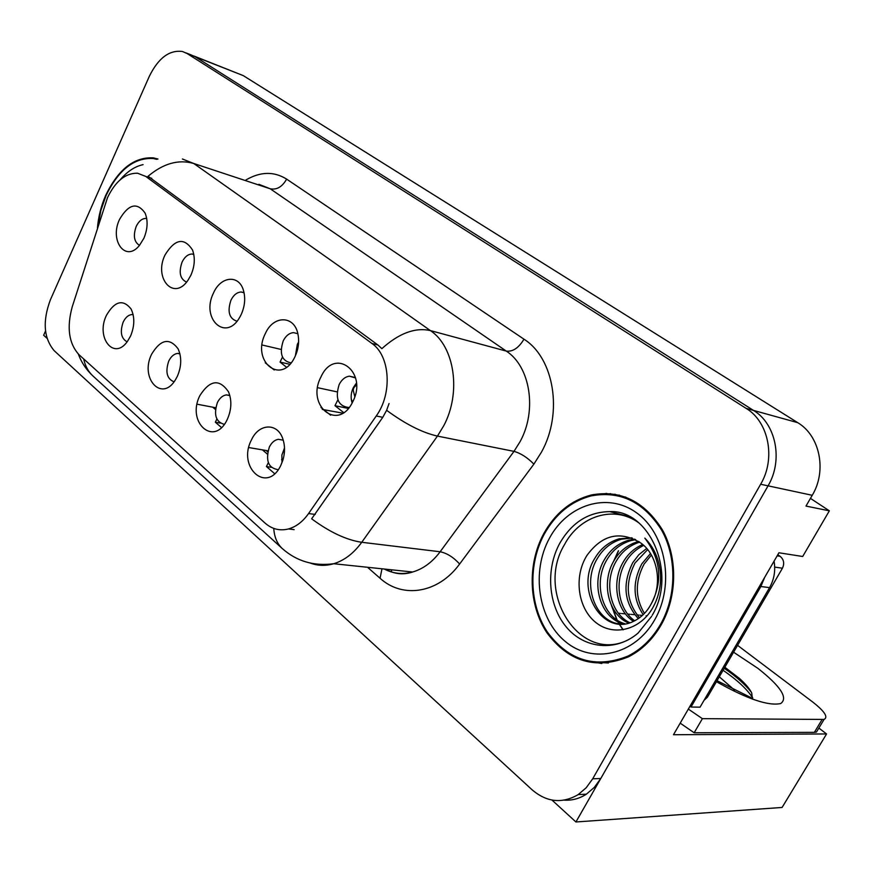 <?xml version="1.0" encoding="UTF-8"?>
<svg xmlns="http://www.w3.org/2000/svg" width="873" height="873" viewBox="0 0 873 873"><rect width="100%" height="100%" fill="white"/><g stroke="black" fill="none" stroke-linecap="round" stroke-linejoin="round"><path stroke-width="1.31" d="M244.036 292.63L241.112 291.997C236.965 292.269 233.582 294.998 230.963 300.17C227.176 311.585 229.173 318.59 236.932 321.209M213.569 292.848C200.288 318.896 226.336 342.827 240.206 316.441L241.21 314.487C244.953 306.052 245.662 297.9 243.338 290.022C238.711 274.318 220.716 276.315 213.569 292.848M229.795 395.382L226.347 394.902C222.659 395.48 219.669 398.033 217.388 402.584C213.525 414.719 215.827 421.965 224.274 424.333M229.686 412.82L230.592 408.084M199.884 395.589C186.058 422.477 214.398 447.751 227.373 419.204L227.471 418.985C231.574 409.459 231.934 400.423 228.54 391.89C219.494 378.631 209.935 379.864 199.884 395.589M297.748 333.682L293.459 332.624C289.236 333.05 285.831 335.799 283.223 340.863C279.174 353.641 281.772 360.975 291.025 362.873M295.39 355.791L297.355 344.257L298.621 342.041M265.414 333.431C250.835 361.455 281.346 386.313 295.009 356.61L296.394 353.336C298.708 346.788 299.221 340.383 297.933 334.108C294.408 315.164 273.435 315.109 265.414 333.431M355.606 377.976L349.386 376.176C345.151 376.798 341.758 379.559 339.193 384.458C334.926 398.208 338.004 405.88 348.414 407.473L349.255 407.32M352.125 402.966C350.499 397.902 350.902 392.774 353.325 387.568L356.413 383.116M320.969 376.918C305.572 405.705 338.309 432.375 352.736 401.798C368.45 371.953 334.577 346.494 320.969 376.918M193.773 254.305L192.049 254.01C188.001 254.152 184.683 256.858 182.075 262.096C178.561 272.343 180.045 279.011 186.538 282.11M165.073 254.883C153.386 278.236 173.858 301.523 188.033 280.178L190.936 275.137C194.766 266.189 195.301 257.83 192.54 250.038C184.181 237.183 175.026 238.798 165.073 254.883M146.708 218.49L145.977 218.403C142.059 218.446 138.807 221.12 136.221 226.402C132.98 235.623 134.06 241.941 139.473 245.368M119.601 219.287C109.158 240.632 125.679 262.926 139.494 245.346L143.87 238.285C147.701 229.064 148.115 220.673 145.104 213.099C137.148 201.936 128.658 203.998 119.601 219.287M133.132 314.629L132.019 314.553C128.429 314.858 125.472 317.39 123.158 322.137C119.819 331.936 121.129 338.506 127.098 341.845M106.441 315.317C95.473 337.447 113.916 361.018 127.458 341.365L130.568 336.04C134.693 325.978 134.857 316.943 131.048 308.933C122.973 298.926 114.767 301.054 106.441 315.317M179.871 353.652L177.699 353.423C174.043 353.849 171.064 356.402 168.751 361.062C165.15 371.942 166.907 378.86 174.022 381.807M151.651 354.154C139.396 378.402 162.116 402.977 175.713 379.329L177.372 376.252C181.562 366.344 181.813 357.21 178.114 348.862C169.548 337.469 160.719 339.237 151.651 354.154M283.245 440.145L278.236 439.294C274.569 440.036 271.612 442.6 269.375 446.965C265.294 460.562 268.24 468.135 278.214 469.663M281.99 462.712L281.892 454.997L284.511 447.936M251.457 439.894C236.889 467.481 267.236 494.544 280.899 465.189L282.983 459.864C285.1 452.432 285.034 445.405 282.797 438.803C277.483 422.434 258.834 423.383 251.457 439.894M107.51 197.636L72.219 306.86C66.577 327.561 68.836 343.515 79.007 354.711L265.021 523.058C271.961 529.158 279.786 531.122 288.505 528.94C296.165 526.757 302.855 521.628 308.584 513.542L376.241 415.985C392.566 393.614 390.155 355.824 371.974 343.493L145.846 176.466L137.53 173.203C125.461 173.04 115.454 181.191 107.51 197.636M593.356 494.544L591.763 495.089M551.965 800.061L575.929 821.973L768.054 485.846C783.354 460.3 776.053 423.809 753.519 410.419L195.017 56.625L190.412 54.628L195.017 56.625L753.519 410.419C776.053 423.809 783.354 460.3 768.054 485.846L600.788 778.498L594.317 787.391L586.361 794.179C579.476 798.609 572.131 800.606 564.34 800.148M45.516 331.02L43.65 335.232L47.011 338.298M818.863 728.06L826.567 733.953L673.476 734.728L778.923 552.773L802.691 556.494L829.35 510.825L805.986 506.078L812.239 495.297C827.124 470.787 819.856 435.671 797.726 422.663L243.261 75.613L194.09 56.079M810.45 498.385L829.35 510.825M826.567 733.953L782.088 807.46L575.929 821.973M610.511 493.627L606.953 494.325M274.624 473.657L266.429 466.542L268.317 462.668M271.197 467.306L266.429 466.542M215.707 407.746L197.091 404.21M265.25 362.786L274.231 369.988M343.656 412.58L334.981 405.694L337.895 399.801M348.316 408.444L334.981 405.694M337.087 391.879L317.652 387.699M286.453 367.173L280.058 362.088L282.47 357.09M289.771 364.281L280.058 362.088M267.956 450.806L248.794 447.554M221.436 427.497L215.347 422.216L216.864 419.051M220.182 423.089L215.347 422.216M320.969 407.473L330.616 415.199M281.106 349.44L262.096 344.999M157.969 159.028L153.375 157.871C134.202 156.802 118.346 169.242 105.775 195.203C101.192 205.646 98.409 216.526 97.46 227.842M543.65 533.818C527.357 564.013 528.481 604.858 546.782 632.565C568.487 661.778 595.681 669.886 628.364 656.878C641.841 650.069 652.797 639.363 661.243 624.752C677.426 596.303 677.754 557.28 662.334 529.725C644.252 501.178 620.572 489.6 591.261 495.002C570.953 500.338 555.086 513.269 543.65 533.818M595.277 662.356L601.792 663.502M156.573 158.919L157.587 158.897M611.329 494.587L615.149 494.238M600.046 494.467L606.67 493.398M182.392 158.995L193.73 163.48C178.583 159.137 163.36 163.404 148.072 176.259L377.9 344.988L381.861 348.654C399.005 333.235 415.177 327.211 430.389 330.583C454.647 346.516 461.49 392.752 443.702 425.817L437.449 436.096L361.738 542.286C353.729 553.296 344.399 560.444 333.726 563.729C325.662 566.064 317.848 565.846 310.308 563.085M389.052 403.533L386.619 410.299L382.778 417.316L311.639 518.802C329.754 532.192 346.461 540.016 361.738 542.286L440.134 551.758L514.001 451.374L520.068 441.673C537.332 410.419 530.282 366.496 506.285 351.099L270.237 188.786L258.877 184.323M760.645 484.253C776.021 458.532 768.72 421.823 746.12 408.368L187.04 53.493L182.435 51.496C169.384 49.761 158.34 58.033 149.316 76.333L50.405 299.766C42.417 321.199 43.694 338.189 54.213 350.717L532.115 789.814C546.825 802.331 562.19 803.913 578.221 794.583L586.198 787.762L592.691 778.814L760.645 484.253L812.239 495.297M619.568 495.177L613.021 494.805M282.47 461.446L281.597 459.558M284.533 449.017L283.998 455.531M352.659 401.94L351.284 399.365M354.798 396.669L353.183 390.089L353.86 387.732L356.5 384.829M322.301 409.426L342.762 413.147M297.507 349.746L298.544 343.34M724.841 667.245L739.333 678.332C745.487 683.832 749.623 688.742 751.751 693.064L752.417 699.142M734.564 690.128L719.287 676.782M818.339 728.933L816.43 732.098L814.378 732.349L694.155 732.763L680.187 723.15M737.576 645.343L812.872 702.132C824.658 711.419 828.39 717.18 824.068 719.428L702.383 718.665L694.155 732.763M613.981 612.846L616.098 613.032M618.455 613.25L620.452 613.424M621.609 613.533L625.483 613.883M627.807 614.09L629.651 614.254M630.797 614.352L634.736 614.712M637.028 614.919L638.73 615.072M639.854 615.17L642.43 615.4M646.107 615.727L647.089 615.814M688.339 709.083L702.383 718.665M764.672 577.369L760.863 586.525L691.012 707.021L690.041 706.137M760.863 586.525L769.571 587.616C774.176 579.399 775.671 570.593 774.056 561.186M691.012 707.021L700.059 707.174L769.571 587.616M751.337 692.224C744.876 684.159 735.841 676.182 724.219 668.314M752.755 697.909C746.961 689.081 737.063 679.871 723.073 670.278M98.027 226.052L100.853 210.437L106.113 195.454C118.542 169.777 134.235 157.467 153.201 158.526L156.714 159.323M628.636 639.636C580.37 664.571 534.876 593.236 564.405 544.774C579.421 515.867 614.232 504.758 638.796 522.851M651.203 603.865C662.836 584.146 657.707 554.824 640.88 543.071C620.168 530.413 602.163 534.571 586.874 555.544C573.485 576.955 577.97 608.295 595.637 622.351C613.184 636.712 639.854 630.284 652.633 608.023C658.286 598.092 660.937 587.103 660.577 575.078C659.562 559.975 654.314 547.655 644.809 538.117C660.916 559.255 663.044 581.178 651.203 603.865C646.958 611.918 641.022 617.768 633.383 621.412C602.839 636.766 574.161 589.722 595.146 557.814C600.864 548.266 608.841 541.937 619.088 538.827L631.779 537.833M544.217 534.265C555.534 513.957 571.204 501.167 591.261 495.875C620.277 490.506 643.739 501.942 661.647 530.195C676.924 557.465 676.608 596.084 660.588 624.25C652.218 638.741 641.349 649.348 627.982 656.081C595.659 668.904 568.76 660.872 547.306 631.965C529.202 604.542 528.11 564.133 544.217 534.265M619.35 496.028L625.854 497.141M643.205 614.679C632.87 598.933 632.401 582.007 641.786 563.903L650.472 553.526M644.438 613.424C635.108 597.896 634.966 581.483 644.034 564.198L651.378 555.032M638.327 618.651C624.064 602.588 622.198 583.939 632.729 562.714L638.807 554.759L646.686 548.44M639.538 617.789C626.257 601.737 624.741 583.48 634.998 563.02L647.657 549.586M633.482 621.369C615.989 610.369 611.427 581.178 623.54 561.514C628.134 553.788 634.518 548.113 642.692 544.501M634.693 620.79C618.062 609.354 614.057 580.971 625.843 561.819C630.164 554.551 636.111 549.084 643.707 545.396M628.647 623.093C607.924 614.45 600.788 581.942 614.21 560.302C619.863 550.896 627.785 544.676 637.945 541.62L638.643 541.435M629.859 622.744C609.911 613.424 603.472 581.756 616.556 560.608C622.056 551.452 629.749 545.287 639.647 542.133M623.824 623.933C600.242 618.597 589.897 582.673 604.749 559.058C610.434 549.597 618.379 543.312 628.593 540.234L634.747 539.154M625.024 623.802C602.119 617.549 592.647 582.487 607.128 559.375C612.802 549.925 620.747 543.661 630.939 540.583L635.697 539.645M620.19 624.031C594.797 621.772 581.538 583.262 597.558 558.12C603.265 548.604 611.242 542.286 621.478 539.187L632.27 538.03M608.394 663.011L601.759 662.596M704.053 700.321L707.403 697.221L782.437 568.214C784.62 563.489 783.856 559.528 780.146 556.319L777.81 554.693M243.261 75.613L187.04 53.493M797.726 422.663L746.12 408.368M308.584 513.542L315.24 514.437M376.241 415.985L382.778 417.316M371.974 343.493L377.9 344.988M145.846 176.466L151.727 178.31M523.964 339.182C518.758 347.901 512.866 351.874 506.285 351.099L430.389 330.583L193.73 163.48L270.237 188.786C276.828 190.052 282.285 186.833 286.617 179.118L523.964 339.182C554.137 358.083 563.249 413.049 541.522 452.028L533.883 464.13L459.624 564.013C438.268 593.465 402.573 598.856 380.05 578.253L367.522 567.275M273.762 528.405C274.297 537.004 277.134 543.715 282.274 548.55C296.7 561.306 313.844 566.37 333.726 563.729L412.613 572.011C423.132 568.934 432.31 562.19 440.134 551.758C446.998 553.176 453.491 557.269 459.624 564.013M282.274 548.55L93.018 376.067C88.271 371.647 85.161 365.94 83.688 358.945M386.619 410.299C405.421 424.103 422.368 432.702 437.449 436.096L514.001 451.374C520.745 453.251 527.368 457.496 533.883 464.13M245.88 180.013C260.405 171.512 273.991 171.217 286.617 179.118M592.691 778.814L600.788 778.498M384.316 569.043C393.232 573.714 402.66 574.696 412.613 572.011C403.348 575.1 394.356 574.15 385.648 569.185M381.992 568.792L380.05 578.253M212.772 407.189L215.456 409.502M262.435 449.868L267.356 454.102M391.726 569.818L391.257 571.848M733.582 652.207L757.797 668.271C780.724 686.342 788.352 698.094 780.68 703.551C768.393 706.202 746.982 698.913 716.438 681.693M822.028 719.647L814.378 732.349M120.179 179.794C127.251 171.468 134.889 166.416 143.107 164.637M651.618 616.349L638.021 633.154C615.738 652.098 584.321 648.748 566.326 627.043C548.179 605.48 545.505 569.425 559.713 543.377C571.804 522.469 588.511 511.884 609.812 511.622L629.28 516.576M618.346 550.776L613.523 561.492M611.384 605.229L616.807 619.852M617.746 621.62L619.012 623.857M619.077 623.966L623.049 629.837M549.423 538.281C567.319 504.539 607.575 491.663 636.581 512.811C665.87 533.425 675.025 584.561 654.75 619.732C634.889 655.23 592.44 664.44 565.398 641.579C538.063 619.219 531.111 571.739 549.423 538.281M782.437 568.214L774.689 567.101M780.146 556.319L777.134 555.861M707.403 697.221L705.875 697.189M349.025 407.604L348.414 407.473M288.505 528.94L294.114 529.638M283.256 440.188L278.236 439.294M179.936 353.903L177.699 353.423M133.176 314.815L132.019 314.553M146.729 218.621L145.977 218.403M193.806 254.501L192.049 254.01M354.765 377.398L349.386 376.176M229.85 395.6L226.347 394.902M244.069 292.771L241.112 291.997M93.018 376.067C86.329 369.825 81.429 362.491 78.341 354.067M186.102 52.937L190.412 54.628M578.221 794.583L586.361 794.179M266.069 450.49L267.705 451.887M157.347 159.17L153.375 157.871M750.867 697.549L717.017 680.7M816.43 732.098L824.068 719.428M618.564 550.776L614.166 560.379M611.908 606.309L617.135 620.07M618.029 621.772L619.241 623.889M619.284 623.977L623.213 629.804M629.629 516.751L609.812 511.622C649.392 509.45 677.601 573.299 652.251 615.214M639.167 541.795L637.945 541.62M630.939 540.583L628.593 540.234M621.478 539.187L619.088 538.827M627.982 656.081L629.728 656.18"/></g></svg>
